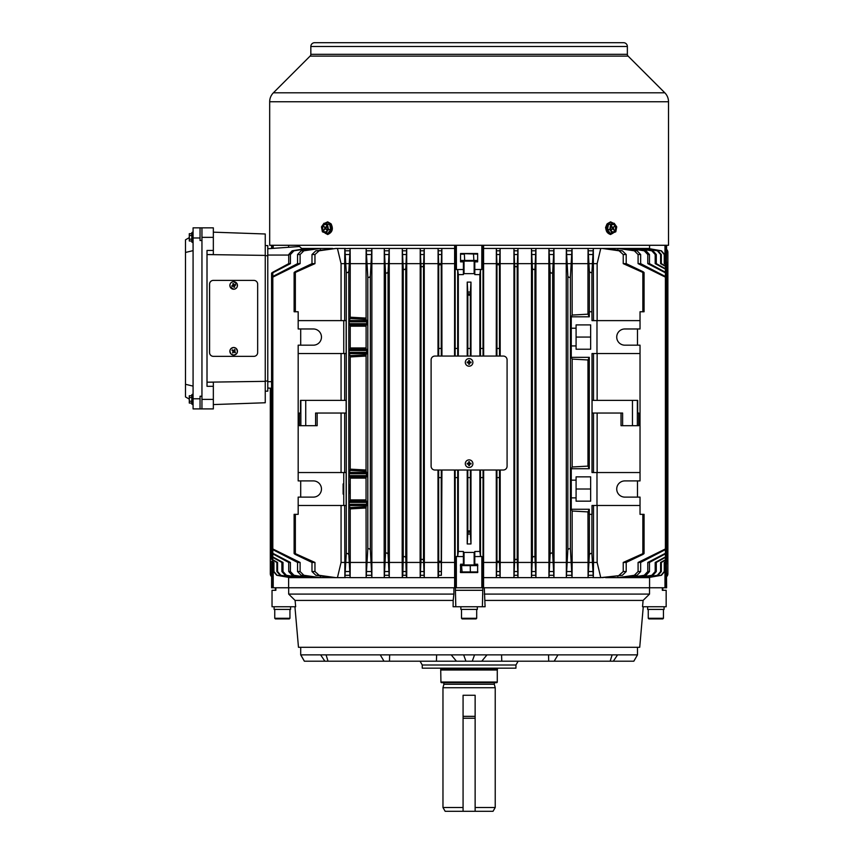 <?xml version="1.0" encoding="UTF-8"?>
<svg xmlns="http://www.w3.org/2000/svg" width="854" height="854" viewBox="0 0 854 854"><rect width="100%" height="100%" fill="white"/><g stroke="black" fill="none" stroke-linecap="round" stroke-linejoin="round"><path stroke-width="1.28" d="M349.393 493.313L349.393 484.698L349.393 493.313M343.756 494.071L343.116 494.071L343.116 483.94L343.756 483.94M467.789 470.02L467.789 477.61L470.405 477.61L470.405 470.02M469.102 530.793L470.362 533.59L470.981 543.955L467.213 543.955L467.832 533.59L469.102 530.793M344.813 248.45L344.685 263.64L341.066 263.64L337.437 248.45L344.867 248.45L346.286 272.447L347.546 272.607L348.816 271.615L350.119 248.45L366.152 248.45L367.807 277.134L369.077 277.422L370.337 276.472L371.864 248.45L384.268 248.45L385.538 272.778L386.798 273.141L388.068 272.212L389.243 248.45L402.287 248.45L403.259 269.138L404.529 269.576L405.789 268.679L406.707 248.45L420.221 248.45L420.99 266.288L422.25 266.8L423.52 265.946L424.246 248.45L438.091 248.45L438.71 264.281L439.981 264.868L441.24 264.067L441.849 248.45L454.638 248.45L454.638 245.279M348.816 554.47L347.546 553.477L346.286 553.627L344.867 577.443L350.119 577.635L348.816 554.47L348.816 271.615M366.046 263.64L366.099 319.385L350.183 318.51L350.236 263.64L366.046 263.64L366.152 248.45L371.864 248.45L371.864 577.635L370.337 549.613L369.077 548.652L367.807 548.951L366.152 577.635L454.638 577.635L454.638 587.765L483.567 587.765L483.567 577.635L588.075 577.635L587.968 511.909L589.281 509.262L589.281 514.332L592.014 514.332L592.014 505.472L596.978 505.472L596.978 472.55L640.03 472.55L640.03 480.909L624.829 480.909A8.102 8.102 0 0 0 616.727 489.011A8.102 8.102 0 0 0 624.829 497.113L640.03 497.113L640.03 514.332L644.076 514.332L644.076 553.477M389.339 562.444L389.243 577.635L388.068 553.872L386.798 552.944L385.538 553.307L384.268 577.635L384.161 562.444L384.268 248.45L389.243 248.45L389.339 562.444L402.181 562.444L402.287 577.635L402.789 575.286L406.226 575.286L405.789 557.406L404.529 556.509L403.259 556.947L402.789 575.286M424.342 562.444L424.246 577.635L423.52 560.139L422.25 559.285L420.99 559.797L420.221 577.635L420.125 562.444L420.221 248.45L424.246 248.45L424.342 562.444L437.995 562.444L438.091 577.635L438.561 575.286L441.379 575.286L441.24 562.017L439.981 561.206L438.71 561.804L438.561 575.286M438.668 470.02L438.668 477.61L441.294 477.61L441.294 470.02M591.907 272.447L590.648 272.607L589.377 271.615L588.075 248.45L593.327 248.45L591.907 272.447L591.907 311.753L589.281 311.753L589.281 316.813L571.273 316.813L572.148 315.062L572.148 263.64L587.968 263.64L587.968 314.176L589.281 316.813M587.968 263.64L588.075 248.45L572.041 248.45L570.387 277.134L569.127 277.422L567.857 276.472L566.341 248.45L572.041 248.45L572.148 263.64M483.567 245.279L483.567 248.45L553.926 248.45L554.032 263.64L566.234 263.64L566.341 577.635L567.857 549.613L569.127 548.652L570.387 548.951L572.041 577.635L572.148 562.444L587.968 562.444M566.234 263.64L566.341 248.45L553.926 248.45L552.666 272.778L551.396 273.141L550.136 272.212L548.951 248.45L548.855 263.64L548.951 577.635L550.136 553.872L551.396 552.944L552.666 553.307L553.926 577.635L554.032 562.444L566.234 562.444M518.068 562.444L517.972 248.45L517.214 266.288L515.944 266.8L514.684 265.946L513.948 248.45L513.948 577.635L514.684 560.139L515.944 559.285L517.214 559.797L517.972 577.635L518.068 562.444L531.391 562.444L531.487 577.635L532.405 557.406L533.675 556.509L534.935 556.947L535.917 577.635L536.013 562.444L548.855 562.444M500.198 356.065L500.113 248.45L499.483 264.281L498.224 264.868L496.953 264.067L496.345 248.45L496.259 356.065M496.911 356.065L496.911 348.464L499.526 348.464L499.526 356.065M536.013 562.444L535.917 248.45L534.935 269.138L533.675 269.576L532.405 268.679L531.487 248.45L531.391 562.444M455.139 470.02L455.139 477.61L457.733 477.61L457.733 470.02M463.402 556.594L463.402 551.503L458.32 551.438L457.701 556.178L456.442 556.509L463.402 556.594L463.402 564.216L460.552 564.216L460.552 572.575L477.642 572.575L477.642 564.216L474.162 564.216M483.054 470.02L483.054 477.61L480.46 477.61L480.46 470.02M481.837 556.616L481.837 587.765M479.873 470.02L479.873 551.438L480.492 556.178L481.763 556.509L474.792 556.594L474.792 564.216M590.648 553.477L591.907 553.627L593.327 577.443L588.075 577.635L589.377 554.47L590.648 553.477M479.873 356.065L479.873 274.636L474.792 274.572L474.792 269.48L481.763 269.458L480.492 269.896L480.492 348.464L483.054 348.464L483.054 356.065M467.213 282.119L470.981 282.119L470.362 292.495L469.102 295.292L467.832 292.495L467.213 282.119L467.213 356.065M470.405 356.065L470.405 348.464L467.789 348.464L467.789 356.065M441.294 356.065L441.294 348.464L438.71 348.464L438.668 356.065M499.526 470.02L499.526 477.61L496.911 477.61L496.911 470.02M496.259 470.02L496.345 577.635L496.953 562.017L498.224 561.206L499.483 561.804L500.113 577.635L500.198 562.444L513.862 562.444M463.402 269.48L463.402 274.572L458.32 274.636L457.701 269.896L456.442 269.576L463.402 269.48L463.402 261.868L460.552 261.868L460.552 253.51L477.642 253.51L477.642 261.868L474.162 261.868M457.733 356.065L457.733 348.464L455.139 348.464L455.139 356.065M479.873 551.438L474.792 551.503L474.792 556.594M458.32 274.636L458.32 356.065M458.32 470.02L458.32 551.438M470.981 470.02L470.981 543.955M467.213 470.02L467.213 543.955M470.981 282.119L470.981 356.065M637.692 413.037L638.76 413.037L637.692 413.037L637.692 400.377L592.057 400.377L592.057 413.037L622.609 413.037L622.609 425.698L638.76 425.698L638.76 413.037M597.138 353.535L597.138 400.377M597.138 413.037L597.138 472.55M591.907 311.753L592.014 320.613L640.03 320.613L640.03 328.971L624.829 328.971A8.102 8.102 0 0 0 616.727 337.074A8.102 8.102 0 0 0 624.829 345.176L640.03 345.176L640.03 472.55M622.609 425.698L621.029 425.698L621.029 413.037M298.174 353.535L298.174 345.176L313.365 345.176A8.102 8.102 0 0 0 321.467 337.074A8.102 8.102 0 0 0 313.365 328.971L298.174 328.971L298.174 320.613L346.148 320.613L346.148 353.535L298.174 353.535L298.174 472.55L343.756 472.55L343.756 505.472L298.174 505.472L298.174 497.113L313.365 497.113A8.102 8.102 0 0 0 321.467 489.011A8.102 8.102 0 0 0 313.365 480.909L298.174 480.909L298.174 472.55M341.066 353.535L341.066 400.377M341.066 413.037L341.066 472.55M315.596 425.698L305.732 425.698L305.732 400.377L346.148 400.377L346.148 413.037L315.596 413.037L315.596 425.698L317.165 425.698L317.165 413.037M305.732 425.698L299.434 425.698L299.434 413.037L300.501 413.037L299.434 413.037M571.273 480.151L576.087 480.151L576.087 476.852L590.648 476.852L590.648 501.159L576.087 501.159L576.087 497.871L571.273 497.871L571.273 468.75L589.281 468.75L589.281 357.335L587.968 359.972L587.968 466.113L589.281 468.75M572.148 562.444L572.148 511.023L571.273 509.262L571.273 497.871M571.273 509.262L589.281 509.262M596.978 320.613L596.978 353.535L592.014 353.535L592.014 472.55L596.978 472.55M571.273 468.75L572.148 466.989L572.148 359.086L571.273 357.335L571.273 316.813M571.273 328.214L576.087 328.214L576.087 324.915L590.648 324.915L590.648 349.233L576.087 349.233L576.087 345.934L571.273 345.934M571.273 357.335L589.281 357.335M576.087 480.151L576.087 497.871M576.087 328.214L576.087 345.934M572.148 511.023L587.968 511.909M587.968 466.113L572.148 466.989M572.148 359.086L587.968 359.972M587.968 314.176L572.148 315.062M593.509 505.472L593.509 562.444L597.138 562.444L600.757 577.635L622.352 575.286L626.206 571.55L626.206 562.444L642.859 554.47C644.428 553.477 644.428 553.2 642.859 553.627L623.239 562.444L623.239 571.55L619.075 575.286M597.138 505.472L597.138 562.444M593.509 562.444L593.327 577.443M640.03 353.535L596.978 353.535M593.327 248.45L593.509 320.613M593.509 263.64L597.138 263.64L597.138 320.613M366.046 508.002L350.236 508.888L349.126 504.287L349.169 501.159L366.665 501.159L366.708 502.43L366.046 508.002L366.152 577.635L350.119 577.635L350.236 562.444L366.046 562.444M350.236 508.888L350.236 562.444M366.099 476.852L366.046 478.123L350.236 478.123L350.236 499.9L366.046 499.9L366.099 501.159M366.046 478.123L366.046 499.9M366.046 356.065L350.236 356.951L350.183 355.638L366.099 354.762L366.046 470.02L366.665 476.852L349.169 476.852L349.126 475.593L350.236 469.134L366.046 470.02M366.676 320.528L366.708 321.798L349.126 321.798L349.169 320.528L366.676 320.528L366.099 319.385M366.708 323.655L366.665 324.915L349.169 324.915L349.126 323.655L366.708 323.655L366.708 321.798M366.099 324.915L366.099 349.233M349.126 350.492L349.169 349.233L366.665 349.233L366.708 350.492L349.126 350.492L349.126 352.35L366.708 352.35L366.708 350.492M366.708 352.35L366.676 353.62L349.169 353.62L350.183 355.638M366.099 354.762L366.676 353.62M350.236 356.951L350.236 469.134M349.169 353.62L349.126 352.35M350.172 349.233L350.236 347.962L366.046 347.962M366.046 326.185L350.236 326.185L350.236 347.962M350.236 326.185L350.172 324.915M349.126 321.798L349.126 323.655M350.183 318.51L349.169 320.528M350.236 263.64L350.119 248.45L344.867 248.642M350.172 501.159L350.236 499.9M350.236 478.123L350.172 476.852M350.236 317.197L366.046 318.083M344.685 353.535L344.685 400.377M344.685 413.037L344.685 472.55M344.685 505.472L344.867 577.443M341.066 505.472L341.066 562.444L344.685 562.444M343.756 505.472L346.148 505.472L346.148 472.55L343.756 472.55M344.685 263.64L344.685 320.613M341.066 263.64L341.066 320.613M298.174 505.472L298.174 514.332L294.118 514.332L294.118 553.477M271.668 561.291L271.583 587.765L288.62 587.765L288.62 577.635L316.375 577.635L301.099 575.286L297.555 571.55L297.555 562.444L272.81 549.613C271.241 548.61 271.241 548.385 272.81 548.951L300.106 562.444L300.106 571.55L303.864 575.286L320.154 577.635L332.622 577.635L315.852 575.286L311.988 571.55L311.988 562.444L295.345 554.47C293.776 553.477 293.776 553.2 295.345 553.627L314.955 562.444L314.955 571.55L319.118 575.286L335.878 577.635L344.813 577.635M644.076 272.607L644.076 311.753L640.03 311.753L640.03 320.613M602.316 577.635L622.352 575.286M593.381 248.45L602.316 248.45L619.075 250.798L623.239 254.535L623.239 263.64L642.859 272.447C644.418 272.885 644.418 272.607 642.859 271.615L626.206 263.64L626.206 254.535L622.352 250.798L605.571 248.45L618.04 248.45L634.33 250.798L638.087 254.535L638.087 263.64L665.394 277.134C666.953 277.689 666.953 277.475 665.394 276.472L640.649 263.64L640.649 254.535L637.095 250.798L621.829 248.45L649.574 248.45L649.574 245.279M294.118 272.607L294.118 311.753L298.174 311.753L298.174 320.613M295.345 271.615L311.988 263.64L311.988 254.535L315.852 250.798L335.878 248.45L319.118 250.798L314.955 254.535L314.955 263.64L295.345 272.447C293.776 272.885 293.776 272.607 295.345 271.615C293.776 272.607 293.776 272.885 295.345 272.447L295.345 311.753M640.03 505.472L596.978 505.472M637.49 328.971L637.49 345.176M637.49 480.909L637.49 497.113M617.688 575.948L618.04 577.635L649.574 577.635L649.574 587.765L666.611 587.765L666.43 564.216M621.829 577.635L637.095 575.286L640.649 571.55L640.649 562.444L665.394 549.613C666.953 548.61 666.953 548.385 665.394 548.951L638.087 562.444L638.087 571.55L634.33 575.286L618.04 577.635L605.571 577.635M621.829 248.45L618.04 248.45L617.688 250.137M300.704 497.113L300.704 480.909M300.704 345.176L300.704 328.971M332.622 248.45L320.154 248.45L303.864 250.798L300.106 254.535L300.106 263.64L272.81 277.134C271.241 277.689 271.241 277.475 272.81 276.472L297.555 263.64L297.555 254.535L301.099 250.798L316.375 248.45L320.154 248.45L320.506 250.137M320.506 575.948L320.154 577.635L316.375 577.635M600.757 248.45L597.138 263.64M593.509 353.535L593.509 400.377M593.509 413.037L593.509 472.55M341.066 562.444L337.437 577.635M337.437 248.45L335.878 248.45M642.859 311.753L642.859 272.447C644.418 272.885 644.418 272.607 642.859 271.615M642.859 554.47C644.428 553.477 644.428 553.2 642.859 553.627L642.859 514.332M295.345 554.47C293.776 553.477 293.776 553.2 295.345 553.627L295.345 514.332M288.62 245.279L288.62 247.276M666.536 561.291L666.536 564.216M593.381 577.635L600.757 577.635M483.054 477.61L483.022 587.765L649.52 587.765L484.293 587.765L485.093 606.756L482.393 606.756L482.83 587.765M480.46 348.464L480.46 356.065M479.873 274.636L480.492 269.896M332.622 577.635L335.878 577.635M288.684 587.765L453.901 587.765L288.684 587.765L288.684 594.096L295.1 600.426L295.665 606.756L272.031 606.756L272.031 590.295L275.874 590.295L275.874 587.765L288.684 587.765M666.536 261.868L666.536 264.783M666.43 261.868L666.611 245.279M474.792 269.48L474.792 261.868M481.763 269.458L481.837 245.279M456.356 245.279L456.442 269.458M602.316 248.45L605.571 248.45M500.198 470.02L500.198 562.444M483.652 470.02L483.567 577.635M483.567 248.45L483.652 356.065M554.032 263.64L554.032 562.444M536.013 263.64L548.855 263.64M500.198 263.64L513.862 263.64M483.652 263.64L496.259 263.64M483.652 562.444L496.259 562.444M518.068 263.64L531.391 263.64M639.07 577.635L653.022 575.286L656.299 571.55L656.299 562.444L665.394 557.406C666.942 556.413 666.942 556.253 665.394 556.947L655.189 562.444L655.189 571.55L651.815 575.286L637.372 577.635L637.212 576.728M637.212 249.347L637.372 248.45L651.815 250.798L655.189 254.535L655.189 263.64L665.394 269.138C666.942 269.832 666.942 269.672 665.394 268.679L656.299 263.64L656.299 254.535L653.022 250.798L639.07 248.45M644.514 577.635L658.114 575.286L661.316 571.55L661.316 562.444L665.394 560.139C666.942 559.156 666.942 559.039 665.394 559.797L665.394 557.406C666.942 556.413 666.942 556.253 665.394 556.947L665.394 553.872C666.953 552.869 666.953 552.687 665.394 553.307L647.78 562.444L647.78 571.55L644.247 575.286L629.046 577.635L628.843 576.567M628.843 249.517L629.046 248.45L644.247 250.798L647.78 254.535L647.78 263.64L665.394 272.778C666.953 273.397 666.953 273.216 665.394 272.212L665.394 269.138C666.942 269.832 666.942 269.672 665.394 268.679L665.394 266.288C666.942 267.035 666.942 266.928 665.394 265.946L661.316 263.64L661.316 254.535L658.114 250.798L644.514 248.45M648.09 577.635L661.487 575.286L664.647 571.55L664.647 562.444L665.394 562.017C666.942 561.057 666.942 560.993 665.394 561.804L664.252 562.444L664.252 571.55L661.06 575.286L647.396 577.144M647.396 248.941L661.06 250.798L664.252 254.535L664.252 263.64L665.394 264.281C666.942 265.092 666.942 265.018 665.394 264.067L664.647 263.64L664.647 254.535L661.487 250.798L648.09 248.45M665.394 562.017C666.942 561.057 666.942 560.993 665.394 561.804L665.394 560.139C666.942 559.156 666.942 559.039 665.394 559.797L660.622 562.444L660.622 571.55L657.356 575.286L643.436 577.635L643.308 576.93M643.308 249.154L643.436 248.45L657.356 250.798L660.622 254.535L660.622 263.64L665.394 266.288C666.942 267.035 666.942 266.928 665.394 265.946L665.394 264.281C666.942 265.092 666.942 265.018 665.394 264.067M631.597 577.635L646.083 575.286L649.478 571.55L649.478 562.444L665.394 553.872C666.953 552.869 666.953 552.687 665.394 553.307L665.394 549.613C666.953 548.61 666.953 548.385 665.394 548.951L665.394 277.134C666.953 277.689 666.953 277.475 665.394 276.472L665.394 272.778C666.953 273.397 666.953 273.216 665.394 272.212L649.478 263.64L649.478 254.535L646.083 250.798L631.597 248.45M406.226 575.286L406.707 577.635L406.803 562.444L406.707 248.45L402.287 248.45L402.181 562.444M438.71 348.464L438.71 264.281M441.934 356.065L441.849 248.45L438.091 248.45L437.995 356.065M437.995 470.02L437.995 562.444M438.668 477.61L438.71 561.804M441.934 470.02L441.379 575.286M454.638 248.45L454.541 356.065M454.541 470.02L454.638 577.635M344.867 248.45L345.614 248.45M371.96 263.64L384.161 263.64M371.96 562.444L384.161 562.444M389.339 263.64L402.181 263.64M441.934 263.64L454.541 263.64M441.934 562.444L454.541 562.444M406.803 263.64L420.125 263.64M424.342 263.64L437.995 263.64M406.803 562.444L420.125 562.444M273.216 245.279L273.216 248.354L271.999 248.439L271.999 245.279M299.135 577.635L285.172 575.286L281.895 571.55L281.895 562.444L272.81 557.406C271.252 556.413 271.252 556.253 272.81 556.947L283.005 562.444L283.005 571.55L286.378 575.286L300.821 577.635L300.992 576.728M293.691 577.635L280.08 575.286L276.877 571.55L276.877 562.444L272.81 560.139C271.252 559.156 271.252 559.039 272.81 559.797L272.81 557.406C271.252 556.413 271.252 556.253 272.81 556.947L272.81 553.872C271.252 552.869 271.252 552.687 272.81 553.307L290.424 562.444L290.424 571.55L293.957 575.286L309.148 577.635L309.351 576.567M290.104 577.635L276.707 575.286L273.558 571.55L273.558 562.444L272.81 562.017C271.252 561.057 271.252 560.993 272.81 561.804L273.942 562.444L273.942 571.55L277.134 575.286L290.808 577.144M272.81 562.017C271.252 561.057 271.252 560.993 272.81 561.804L272.81 560.139C271.252 559.156 271.252 559.039 272.81 559.797L277.571 562.444L277.571 571.55L280.838 575.286L294.769 577.635L294.886 576.93M306.607 577.635L292.111 575.286L288.727 571.55L288.727 562.444L272.81 553.872C271.252 552.869 271.252 552.687 272.81 553.307L272.81 549.613C271.241 548.61 271.241 548.385 272.81 548.951L272.81 277.134C271.241 277.689 271.241 277.475 272.81 276.472L272.81 272.778C271.252 273.397 271.252 273.216 272.81 272.212L288.727 263.64L288.727 254.535L292.111 250.798L306.607 248.45L309.148 248.45L309.351 249.517M316.375 248.45L309.148 248.45L293.957 250.798L290.424 254.535L290.424 263.64L272.81 272.778C271.252 273.397 271.252 273.216 272.81 272.212M302.145 249.165L301.686 248.45L306.607 248.45M301.686 248.45L299.476 246.518L267.782 248.738L271.583 248.471L271.583 245.279M314.955 263.64L311.988 263.64M300.106 263.64L297.555 263.64M290.424 263.64L288.727 263.64M314.955 562.444L311.988 562.444M300.106 562.444L297.555 562.444M290.424 562.444L288.727 562.444M277.571 562.444L276.877 562.444M283.005 562.444L281.895 562.444M345.614 577.635L344.867 577.635M345.603 263.64L349.393 263.64M366.857 263.64L371.202 263.64M384.919 263.64L388.623 263.64M420.819 263.64L423.659 263.64M438.668 263.64L441.272 263.64M402.907 263.64L406.109 263.64M345.603 562.444L349.393 562.444M366.857 562.444L371.202 562.444M384.919 562.444L388.623 562.444M420.819 562.444L423.659 562.444M438.668 562.444L441.272 562.444M402.907 562.444L406.109 562.444M623.239 263.64L626.206 263.64M638.087 263.64L640.649 263.64M647.78 263.64L649.478 263.64M660.622 263.64L661.316 263.64M655.189 263.64L656.299 263.64M623.239 562.444L626.206 562.444M638.087 562.444L640.649 562.444M647.78 562.444L649.478 562.444M660.622 562.444L661.316 562.444M655.189 562.444L656.299 562.444M593.327 577.635L592.58 577.635M592.58 248.45L593.327 248.642M592.601 263.64L588.801 263.64M571.337 263.64L566.992 263.64M553.275 263.64L549.57 263.64M517.375 263.64L514.535 263.64M499.526 263.64L496.932 263.64M535.287 263.64L532.085 263.64M592.601 562.444L588.801 562.444M571.337 562.444L566.992 562.444M553.275 562.444L549.57 562.444M517.375 562.444L514.535 562.444M499.526 562.444L496.932 562.444M535.287 562.444L532.085 562.444M464.032 261.868L463.402 261.868M464.032 564.216L463.402 564.216M271.583 559.285L271.583 388.271L267.782 388.015M343.756 320.613L343.756 353.535M366.099 471.323L350.183 470.447M350.183 507.575L366.099 506.7M576.087 337.074L590.648 337.074M576.087 489.011L590.648 489.011M305.732 400.377L300.501 400.377L300.501 413.037M271.583 573.835L270.312 573.835L270.312 388.186M270.312 516.851L271.711 514.332M270.312 573.835A3.8 3.8 0 0 0 271.583 576.674A3.8 3.8 0 0 1 270.312 573.835M666.611 252.24L667.881 252.24L667.881 573.835L666.611 573.835M666.494 514.332L667.881 516.851M667.881 309.233L666.494 311.753M666.611 576.674A3.8 3.8 0 0 0 667.881 573.835A3.8 3.8 0 0 1 666.611 576.674M667.881 252.24A3.8 3.8 0 0 0 666.611 249.411A3.8 3.8 0 0 1 667.881 252.24M213.34 232.171L265.252 233.985L265.252 381.343L207.01 382.186L213.34 382.186L213.34 408.906L201.95 408.906L201.95 227.847L213.34 227.847L200.049 227.847L200.049 240.508L201.95 240.508L201.95 396.235L200.049 396.235L200.049 408.906L193.079 408.906L193.079 227.847L200.049 227.847M265.252 381.343L265.252 402.757L213.34 404.572M213.34 386.296L207.01 386.296L207.01 250.457L213.34 250.457L213.34 254.567L207.01 254.567L265.252 255.399M213.34 227.847L213.34 250.457M265.252 245.568L267.782 245.568L267.782 391.175L265.252 391.175M189.289 237.636L185.489 239.825L185.489 252.453L193.079 250.638M185.489 252.453L185.489 384.289L193.079 386.115M185.489 384.289L185.489 396.918L189.289 399.106M200.049 408.906L201.95 408.906M191.819 240.999L189.289 240.999L189.289 233.686L191.819 233.686L191.819 232.907A0.63 0.63 0 0 1 192.449 232.277A0.63 0.63 0 0 1 193.079 232.907A0.63 0.63 0 0 0 192.449 232.277A0.63 0.63 0 0 0 191.819 232.907L191.819 241.767A0.63 0.63 0 0 0 192.449 242.408A0.63 0.63 0 0 0 193.079 241.767M189.289 239.173L191.819 239.173M189.289 235.512L191.819 235.512M193.079 403.835A0.63 0.63 0 0 1 192.449 404.465A0.63 0.63 0 0 1 191.819 403.835L191.819 403.056L189.289 403.056L189.289 401.231L191.819 401.231M193.079 394.975A0.63 0.63 0 0 0 192.449 394.345A0.63 0.63 0 0 0 191.819 394.975L191.819 403.835M189.289 401.231L189.289 397.58L191.819 397.58M189.289 397.58L189.289 395.754L191.819 395.754M495.523 682.666A1.27 1.27 0 0 0 494.295 684.257L443.899 684.257A1.27 1.27 0 0 0 442.671 682.666M443.899 684.257L442.97 687.726L442.97 807.5L445.158 811.3L463.071 811.3L463.071 695.273L475.134 695.273L475.134 718.235L463.071 718.235M494.295 684.257L495.224 687.726L442.97 687.726M440.931 682.026A0.63 0.63 0 0 0 441.561 682.666L496.633 682.666A0.63 0.63 0 0 0 497.274 682.026L440.931 682.026L440.717 669.194L497.487 669.194L497.274 670.006L440.931 670.006M497.274 670.006L497.274 682.026M440.717 668.17L440.717 669.194M497.487 668.17L497.487 669.194M495.224 687.726L495.224 807.5L493.036 811.3L475.134 811.3L475.134 718.235M495.224 807.5L475.134 807.5M463.071 807.5L442.97 807.5M637.49 647.279L637.49 654.869L633.807 661.199L304.355 661.199L300.704 654.869L300.704 647.279M275.383 590.295L275.383 587.765M481.763 661.199L486.993 654.869M637.404 654.869L474.546 654.869L474.098 656.096M643.265 606.756L639.721 647.279L298.473 647.279L294.929 606.756M643.094 600.426L649.52 594.096L649.52 587.765L662.33 587.765L662.33 590.295L666.163 590.295L666.163 606.756L642.539 606.756L643.094 600.426L485.029 600.426M455.363 587.765L455.801 606.756L453.111 606.756L453.175 600.426L295.1 600.426M472.262 661.199L474.546 654.869L300.704 654.869M518.143 661.199L515.944 664.999L422.25 664.999L422.25 668.17L515.944 668.17L515.944 664.999L422.25 664.999L420.061 661.199M272.031 606.756L272.031 590.295M463.658 654.869L465.654 660.42M380.233 654.869L384.001 661.199M389.488 661.199L389.659 654.869M436.426 661.199L436.629 654.869M320.624 654.869L324.872 661.199M328.043 661.199L326.068 654.869M304.387 661.199L300.789 654.869M612.137 654.869L610.162 661.199M613.321 661.199L617.581 654.869M548.535 654.869L548.716 661.199M501.565 654.869L501.778 661.199M554.193 661.199L557.972 654.869M666.163 590.295L666.163 606.756M649.52 594.096L484.293 594.096M455.801 590.295L482.393 590.295M455.801 606.756L482.393 606.756M453.175 600.426L453.901 594.096L288.684 594.096M453.901 594.096L453.901 587.765L455.171 587.765L455.171 477.61M606.842 224.346L605.561 227.559L606.02 229.651M332.185 229.641L331.363 224.346M269.683 101.754L269.683 245.279L668.511 245.279L668.511 101.754L269.683 101.754A12.661 12.661 0 0 1 273.397 92.798L310.087 56.108A2.53 2.53 0 0 0 310.835 54.314L310.835 46.5A3.8 3.8 0 0 1 314.635 42.7L623.569 42.7A3.8 3.8 0 0 1 627.359 46.5L627.359 54.314L310.835 54.314M627.359 54.314A2.53 2.53 0 0 0 628.106 56.108L664.807 92.798A12.661 12.661 0 0 1 668.511 101.754M619.545 42.7L318.649 42.7L619.545 42.7M647.62 606.756L647.62 609.414L664.081 609.414L664.081 606.756M460.872 606.756L460.872 609.414L477.333 609.414L477.333 606.756M274.113 606.756L274.113 609.414L290.573 609.414L290.573 606.756M289.944 618.275L289.314 618.915L275.383 618.915L274.753 618.275L289.944 618.275L289.944 609.414M477.642 565.604L461.555 565.604L462.142 564.974L461 564.974L464.032 564.974L464.032 552.442L474.162 552.442L474.162 564.974M476.692 618.275L476.062 618.915L462.131 618.915L461.502 618.275L476.692 618.275L476.692 609.414M663.451 618.275L662.811 618.915L648.891 618.915L648.25 618.275L663.451 618.275L663.451 609.414M474.162 261.11L474.162 273.643L464.032 273.643L464.032 261.11M460.552 260.47L473.853 260.47L473.49 253.51L477.642 253.51M477.642 261.11L464.715 261.11L464.352 254.14L460.552 254.14M464.715 261.11L460.552 261.11M460.552 253.51L477.642 254.14M477.642 260.47L473.853 260.47L473.49 261.11M460.552 565.604L461.555 565.604L462.142 572.575M462.142 564.974L470.244 564.974L470.34 571.934L477.642 571.934M470.244 564.974L477.205 564.974L477.877 565.604M460.317 571.934L461 572.575M477.205 572.575L477.877 571.934M470.244 572.575L470.34 571.934L460.552 571.934M461 564.974L460.317 565.604M326.858 225.499A3.8 2.69 -90 0 0 324.958 224.388A3.8 2.69 -90 0 0 322.481 226.737A3.8 2.69 -90 0 0 323.058 230.868A3.8 2.69 -90 0 0 324.958 231.989A3.8 2.69 -90 0 0 327.445 229.641A3.8 2.69 -90 0 0 326.858 225.499M325.182 224.399A3.8 2.69 -90 0 0 322.887 226.876A3.8 2.69 -90 0 0 323.506 230.868A3.8 2.69 -90 0 0 325.182 231.968M329.751 224.57L324.018 223.246L321.467 226.865L322.396 231.808L325.897 233.131L328.139 233.131L330.69 229.512L329.751 224.57L324.018 223.246M325.897 233.131L328.459 229.512L330.69 229.512M328.459 229.512L327.52 224.57M324.05 229.843L325.406 228.723L326.772 229.843L325.908 228.637L326.58 226.267L325.406 227.655L324.05 226.534L324.904 227.74L324.424 229.843M615.136 230.868A3.8 2.69 90 0 0 615.723 226.737A3.8 2.69 90 0 0 613.236 224.388A3.8 2.69 90 0 0 611.336 225.499A3.8 2.69 90 0 0 610.759 229.641A3.8 2.69 90 0 0 613.236 231.989A3.8 2.69 90 0 0 615.136 230.868M613.012 231.968A3.8 2.69 90 0 0 614.688 230.868A3.8 2.69 90 0 0 615.318 226.876A3.8 2.69 90 0 0 613.012 224.399M608.443 224.57L607.504 229.512L610.066 233.131L612.307 233.131L615.798 231.808L616.737 226.865L614.175 223.246L608.443 224.57L614.175 223.246M610.685 224.57L609.745 229.512L607.504 229.512M609.745 229.512L612.307 233.131M611.624 226.267L612.286 228.637L611.432 229.843L612.788 228.723L613.962 230.11L613.3 227.74L614.154 226.534L612.788 227.655L611.624 226.267M475.134 811.3L463.071 811.3M507.084 466.22A3.8 3.8 0 0 1 503.284 470.02L434.91 470.02A3.8 3.8 0 0 1 431.11 466.22L431.11 359.865A3.8 3.8 0 0 1 434.91 356.065L503.284 356.065A3.8 3.8 0 0 1 507.084 359.865L507.084 466.22M257.662 352.563A3.8 3.8 -90 0 1 253.873 356.353L213.383 356.353A3.8 3.8 -90 0 1 209.582 352.563L209.582 284.19A3.8 3.8 -90 0 1 213.383 280.39L253.873 280.39A3.8 3.8 -90 0 1 257.662 284.19L257.662 352.563M213.383 280.39L213.34 280.39A3.8 3.8 -90 0 0 209.54 284.19L209.54 352.563A3.8 3.8 -90 0 0 213.34 356.353L213.383 356.353M235.394 284.446L235.661 285.161L234.242 285.684L234.754 287.104L234.039 287.371L233.526 285.941L232.096 286.464L231.829 285.748L233.27 285.225L232.736 283.806L233.452 283.539L233.985 284.969L235.394 284.446L235.661 285.161L234.242 285.684M234.199 285.684L234.754 287.104L234.039 287.36M232.085 286.453L233.526 285.941M233.42 283.549L233.985 284.969M234.604 349.553L235.202 350.023L234.284 351.218L235.48 352.147L235.021 352.755L233.825 351.827L232.587 352.798L233.227 351.357L232.01 350.439L232.469 349.83L233.686 350.759L234.604 349.553L235.202 350.023M235.17 350.023L234.242 351.218L235.48 352.147M235.448 352.147L234.999 352.734M232.864 353.012L233.825 351.827M232.459 349.852L233.686 350.759M471.002 362.021L471.002 362.779L469.476 362.779L469.476 364.295L468.718 364.295L468.718 362.779L467.202 362.779L467.202 362.021L468.718 362.021L468.718 360.495L469.476 360.495L469.476 362.021L470.896 362.021M472.892 362.395A3.8 3.8 0 0 0 469.102 358.595A3.8 3.8 0 0 0 465.302 362.395A3.8 3.8 0 0 0 469.102 366.195A3.8 3.8 0 0 0 472.892 362.395M471.002 463.306L471.002 464.064L469.476 464.064L469.476 465.59L468.718 465.59L468.718 464.064L467.202 464.064L467.202 463.306L468.718 463.306L468.718 461.79L469.476 461.79L469.476 463.306L470.896 463.306M472.892 463.69A3.8 3.8 0 0 0 469.102 459.89A3.8 3.8 0 0 0 465.302 463.69A3.8 3.8 0 0 0 469.102 467.48A3.8 3.8 0 0 0 472.892 463.69M470.362 477.61L470.362 533.59M370.337 276.472L370.337 549.613M388.068 272.212L388.068 553.872M423.52 265.946L423.52 560.139M441.24 477.61L441.24 562.017M405.789 268.679L405.789 557.406M570.387 277.134L570.387 548.951M552.666 272.778L552.666 553.307M517.214 266.288L517.214 559.797M499.483 264.281L499.483 348.464M534.935 269.138L534.935 556.947M457.701 477.61L457.701 556.178M591.907 514.332L591.907 553.627M483.022 245.279L483.022 348.464M470.362 292.495L470.362 348.464M441.24 264.067L441.24 348.464M499.483 477.61L499.483 561.804M457.701 269.896L457.701 348.464M467.832 477.61L467.832 533.59M467.832 292.495L467.832 348.464M455.171 245.279L455.171 348.464M496.953 477.61L496.953 562.017M589.377 514.332L589.377 554.47M589.377 271.615L589.377 311.753M367.807 277.134L367.807 548.951M346.286 272.447L346.286 553.627M666.205 561.526L666.205 587.765M666.205 264.559L666.205 245.279M664.978 245.279L664.978 263.833M664.978 562.252L664.978 587.765M456.356 556.616L456.356 587.765M480.492 477.61L480.492 556.178M532.405 268.679L532.405 557.406M496.953 264.067L496.953 348.464M514.684 265.946L514.684 560.139M550.136 272.212L550.136 553.872M567.857 276.472L567.857 549.613M403.259 269.138L403.259 556.947M420.99 266.288L420.99 559.797M385.538 272.778L385.538 553.307M271.999 561.526L271.999 587.765M273.216 562.252L273.216 587.765M319.118 250.798L315.852 250.798M314.955 254.535L311.988 254.535M303.864 250.798L301.099 250.798M300.106 254.535L297.555 254.535M293.957 250.798L292.111 250.798M290.424 254.535L288.727 254.535M319.118 575.286L315.852 575.286M314.955 571.55L311.988 571.55M303.864 575.286L301.099 575.286M300.106 571.55L297.555 571.55M293.957 575.286L292.111 575.286M290.424 571.55L288.727 571.55M280.838 575.286L280.08 575.286M277.571 571.55L276.877 571.55M283.005 571.55L281.895 571.55M286.378 575.286L285.172 575.286M345.454 250.798L349.532 250.798M345.603 254.535L349.393 254.535M366.729 250.798L371.33 250.798M366.857 254.535L371.202 254.535M384.802 250.798L388.741 250.798M384.919 254.535L388.623 254.535M420.702 250.798L423.776 250.798M420.819 254.535L423.659 254.535M438.561 250.798L441.379 250.798M438.668 254.535L441.272 254.535M402.907 254.535L406.109 254.535M402.789 250.798L406.226 250.798M345.454 575.286L349.532 575.286M345.603 571.55L349.393 571.55M366.729 575.286L371.33 575.286M366.857 571.55L371.202 571.55M384.802 575.286L388.741 575.286M384.919 571.55L388.623 571.55M420.702 575.286L423.776 575.286M420.819 571.55L423.659 571.55M438.668 571.55L441.272 571.55M402.907 571.55L406.109 571.55M619.075 250.798L622.352 250.798M623.239 254.535L626.206 254.535M634.33 250.798L637.095 250.798M638.087 254.535L640.649 254.535M644.247 250.798L646.083 250.798M647.78 254.535L649.478 254.535M657.356 250.798L658.114 250.798M660.622 254.535L661.316 254.535M655.189 254.535L656.299 254.535M651.815 250.798L653.022 250.798M623.239 571.55L626.206 571.55M634.33 575.286L637.095 575.286M638.087 571.55L640.649 571.55M644.247 575.286L646.083 575.286M647.78 571.55L649.478 571.55M657.356 575.286L658.114 575.286M660.622 571.55L661.316 571.55M655.189 571.55L656.299 571.55M651.815 575.286L653.022 575.286M592.74 250.798L588.662 250.798M592.601 254.535L588.801 254.535M571.475 250.798L566.864 250.798M571.337 254.535L566.992 254.535M553.403 250.798L549.453 250.798M553.275 254.535L549.57 254.535M517.492 250.798L514.428 250.798M517.375 254.535L514.535 254.535M499.633 250.798L496.814 250.798M499.526 254.535L496.932 254.535M535.287 254.535L532.085 254.535M535.415 250.798L531.978 250.798M592.74 575.286L588.662 575.286M592.601 571.55L588.801 571.55M571.475 575.286L566.864 575.286M571.337 571.55L566.992 571.55M553.403 575.286L549.453 575.286M553.275 571.55L549.57 571.55M517.492 575.286L514.428 575.286M517.375 571.55L514.535 571.55M499.633 575.286L496.814 575.286M499.526 571.55L496.932 571.55M535.287 571.55L532.085 571.55M535.415 575.286L531.978 575.286M470.383 534.081L467.811 534.081M470.383 291.993L467.811 291.993M288.727 255.068L267.782 255.068M271.583 381.674L267.782 381.674M349.169 472.465L366.676 472.465M366.708 473.724L349.126 473.724M349.126 475.593L366.708 475.593M366.708 502.43L349.126 502.43M349.126 504.287L366.708 504.287M366.676 505.547L349.169 505.547M300.854 425.698L300.854 400.377M637.351 425.698L637.351 400.377M632.462 425.698L632.462 400.377M271.252 388.25L271.252 514.428M271.583 518.132L270.312 518.132M666.942 514.428L666.942 311.657M667.881 518.132L666.611 518.132M666.611 307.952L667.881 307.952M213.34 399.405L201.95 399.405M213.34 237.337L201.95 237.337M267.782 255.698L265.252 255.698M267.782 381.044L265.252 381.044M200.049 237.978L193.079 237.978M200.049 398.775L193.079 398.775M463.071 716.346L475.134 716.346M664.807 92.798L273.397 92.798M628.106 56.108L310.087 56.108M627.359 46.5L310.835 46.5M324.723 232.683A5.7 4.024 -90 0 0 330.22 231.957A5.7 4.024 -90 0 0 330.05 224.154A5.7 4.024 -90 0 0 325.193 223.246M325.908 228.637L324.904 228.637M325.908 227.74L324.904 227.74M613.001 223.246A5.7 4.024 90 0 0 608.155 224.154A5.7 4.024 90 0 0 607.984 231.957A5.7 4.024 90 0 0 613.471 232.683M612.286 227.74L613.3 227.74M612.286 228.637L613.3 228.637M237.231 284.147A3.8 3.8 90 0 0 233.665 281.66A3.8 3.8 90 0 0 230.1 286.763A3.8 3.8 90 0 0 233.665 289.25A3.8 3.8 90 0 0 237.231 284.147L233.665 281.66C230.729 282.13 229.545 283.838 230.1 286.763L233.665 289.25C236.611 288.769 237.807 287.072 237.231 284.147M235.982 348.283A3.8 3.8 90 0 0 230.078 350.065A3.8 3.8 90 0 0 233.665 355.093A3.8 3.8 90 0 0 235.982 348.283L233.665 347.493C229.715 348.678 228.936 350.951 231.349 354.303L233.665 355.093C237.625 353.898 238.394 351.624 235.982 348.283M666.611 269.576L666.611 556.509M666.611 264.868L666.611 561.206M666.611 266.8L666.611 559.285M666.611 273.141L666.611 552.944M666.611 277.422L666.611 548.652M271.583 388.154L271.583 556.509M271.583 273.141L271.583 552.944M271.583 277.422L271.583 548.652M456.442 661.199L451.2 654.869M662.811 590.295L662.811 587.765M633.839 661.199L637.49 654.869M274.753 609.414L274.753 618.275M461.502 609.414L461.502 618.275M648.25 609.414L648.25 618.275M324.723 223.246L327.648 221.859L331.01 223.791C333.551 228.819 332.43 232.395 327.648 234.519L324.221 232.491M325.972 227.655L325.406 227.655M325.972 228.723L325.406 228.723M613.482 223.246L610.557 221.859L607.194 223.791C604.867 229.299 605.988 232.875 610.557 234.519L613.983 232.491M612.233 227.655L612.788 227.655M612.233 228.723L612.788 228.723"/></g></svg>
